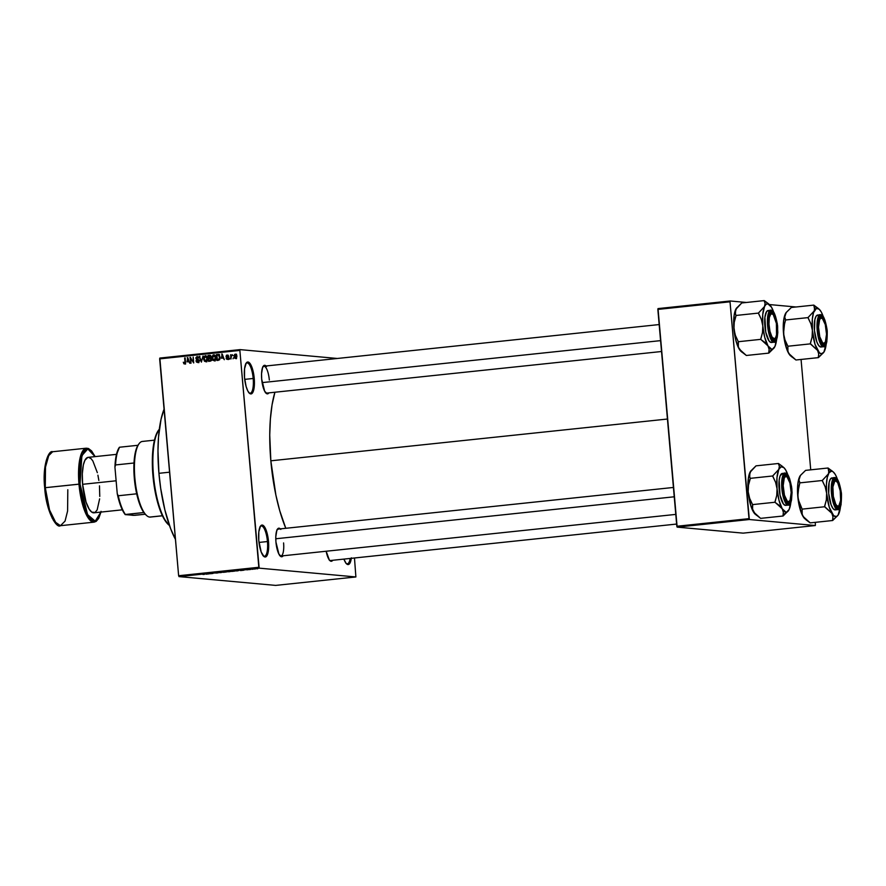 <?xml version="1.0" encoding="UTF-8"?>
<svg xmlns="http://www.w3.org/2000/svg" width="886" height="886" viewBox="0 0 886 886"><rect width="100%" height="100%" fill="white"/><g stroke="black" fill="none" stroke-linecap="round" stroke-linejoin="round"><path stroke-width="1.33" d="M249.077 392.886A15.206 4.541 84 0 0 253.186 378.477L254.238 378.422A16.059 4.795 -96 0 1 249.487 393.295A16.059 4.795 -96 0 1 244.514 377.536L244.558 368.742L246.23 363.05L247.98 362.009L248.955 362.396L251.834 367.003L253.341 372.275L254.426 381.523L253.806 389.585L251.702 393.727L249.797 393.55L247.836 391.014L246.109 386.484L244.514 377.536A16.059 4.795 -96 0 1 246.286 362.972A16.059 4.795 -96 0 1 254.238 378.422L253.186 378.477A15.206 4.541 -96 0 1 250.173 393.185A15.206 4.541 -96 0 1 249.077 392.886M263.341 555.943A15.206 4.541 84 0 0 267.45 541.545L268.502 541.479A16.059 4.795 -96 0 1 263.751 556.364A16.059 4.795 -96 0 1 258.79 540.593L258.823 531.799L260.495 526.118L262.245 525.066L263.22 525.464L266.099 530.061L267.605 535.332L268.691 544.591L268.07 552.642L265.966 556.785L264.072 556.618L261.193 552.022L258.79 540.593A16.059 4.795 -96 0 1 260.55 526.029A16.059 4.795 -96 0 1 268.502 541.479L267.45 541.545A15.206 4.541 -96 0 1 264.438 556.253A15.206 4.541 -96 0 1 263.341 555.943M346.238 563.496A15.206 4.541 84 0 0 350.169 558.446A15.206 4.541 -96 0 1 347.345 563.806A15.206 4.541 -96 0 1 346.238 563.496M351.299 558.324A16.059 4.795 -96 0 1 346.647 563.917A16.059 4.795 -96 0 1 343.923 559.099L345.983 563.175L347.943 564.559L349.704 563.518L351.365 557.826M279.976 555.755A13.523 4.042 84 0 0 283.586 542.93A13.523 4.042 -96 0 1 280.906 555.998A13.523 4.042 -96 0 1 279.976 555.755M276.886 529.917L277.528 529.042A14.364 4.297 -96 0 0 275.945 542.077L278.924 554.127L281.549 556.762L283.155 555.766A14.364 4.297 -96 0 1 280.386 556.186A14.364 4.297 -96 0 1 275.945 542.077L275.801 536.639L276.842 530.371L279.046 528.178L280.807 529.418M262.644 367.025L263.275 366.151A14.364 4.297 -96 0 0 261.691 379.186L264.67 391.235L267.295 393.871L268.901 392.875A14.364 4.297 -96 0 1 266.143 393.284A14.364 4.297 -96 0 1 261.691 379.186L261.547 373.748L262.588 367.48L264.792 365.287L266.553 366.527M332.737 560.284A14.364 4.297 -96 0 1 329.98 560.694A14.364 4.297 -96 0 1 326.17 551.236L329.37 560.041L331.131 561.281L332.737 560.284M258.978 542.431L267.45 541.545L258.978 542.431M244.713 379.374L253.186 378.477L244.713 379.374M676.616 524.058L330.5 560.517A13.523 4.042 -96 0 1 329.57 560.273M266.664 393.107A13.523 4.042 -96 0 1 265.722 392.863M158.926 473.312L169.569 472.183L158.926 473.312A77.746 23.224 84 0 0 175.45 539.375L170.61 528.61L164.896 510.015L160.698 488.43L158.926 473.312L157.974 450.952L158.516 437.108L161.042 419.255L164.065 409.21A77.746 23.224 84 0 0 158.926 473.312M270.839 460.809L667.435 419.034L270.839 460.809A89.575 26.757 84 0 0 285.801 528.3L279.743 510.724L275.889 495.097L270.839 460.809L269.743 435.059L270.374 419.111L272.057 404.858L274.915 392.243A89.575 26.757 84 0 0 270.839 460.809M240.04 349.616L336.769 358.42L240.04 349.616L239.862 350.424L159.657 358.874L178.629 575.734L258.834 567.284L239.862 350.424L259.166 568.147L355.884 576.952L275.679 585.402L178.961 576.598L259.166 568.147L355.884 576.952L354.478 557.992L355.884 576.952L275.679 585.402L178.961 576.598L259.166 568.147L258.834 567.284L178.629 575.734L159.845 358.066L240.04 349.616L239.862 350.424L159.657 358.874L159.845 358.066L240.04 349.616M255.035 569.033L252.887 569.022L255.766 568.823M250.827 569.476L249.01 569.41L250.827 569.476M246.84 569.897L247.648 569.731M237.736 570.861L234.447 570.85L238.766 570.573M229.43 571.736L226.063 571.736L230.46 571.514M221.245 572.589L217.435 572.644L221.245 572.589M210.359 573.74L213.05 573.452L210.359 573.74M202.972 574.493L204.666 574.283L202.972 574.493M206.073 574.194L209.262 573.851L206.073 574.194M217.17 573.032L214.39 572.976L218.244 572.81M223.438 572.312L226.473 571.957L223.438 572.312M231.822 571.426L234.856 571.071L231.822 571.426M240.494 570.562L243.672 570.23L240.494 570.562M249.365 569.632L248.601 569.665L249.365 569.632M252.864 569.266L252.1 569.288L252.864 569.266M257.671 568.757L256.907 568.79L257.671 568.757M233.45 357.889L233.018 358.786L233.45 357.889M231.29 356.726L230.969 358.996L230.604 354.721L231.168 355.352L232.221 354.699L231.29 356.726L232.221 354.699L231.168 355.352L230.604 354.721L230.969 358.996L231.29 356.726M229.95 358.254L229.518 359.151L229.95 358.254M228.599 357.933L227.979 359.306L226.55 359.14L226.118 358.199L227.469 358.83L228.101 358.088L226.163 356.848L226.428 355.264L228.112 355.43L228.366 356.117L227.026 355.64L226.55 356.316L228.599 357.933L226.539 356.216L228.366 356.117L227.071 355.02L226.03 356.36L228.101 358.088L227.469 358.83L226.118 358.199L227.48 359.439L228.599 357.933M221.445 358.232L222.198 353.99L224.335 359.694L223.206 358.044L221.445 358.232L223.206 358.044L224.335 359.694L222.198 353.99L221.445 358.232M215.232 360.934L212.806 360.259L211.975 357.069L213.017 355.031L215.054 355.341L215.94 358.177L215.032 360.513L214.213 360.846L215.597 359.794L215.918 357.623L213.681 354.81L211.987 358.11L212.662 360.07L215.32 360.225M206.848 361.82L204.577 361.3L203.625 359.262L204.212 356.272L206.239 355.895L207.468 357.999L206.97 361.067L205.829 361.732L207.202 360.668L207.534 358.509L205.297 355.685L203.603 358.996L204.278 360.956L205.253 360.979M185.329 363.349L183.28 362.252L184.543 363.969L183.28 362.252L184.233 363.238L184.997 362.872L185.174 357.889L185.528 362.861L184.543 363.969L185.528 361.876L184.665 357.944L185.019 362.773L184.41 363.282L185.44 363.371M187.024 361.853L187.777 357.612L189.925 363.326L188.796 361.665L187.024 361.853L188.796 361.665L189.925 363.326L187.777 357.612L187.024 361.853M190.601 358.498L191.022 363.205L189.992 357.379L193.104 361.809L193.203 357.047L193.713 362.928L190.601 358.498L193.713 362.928L193.203 357.047L193.104 361.809L189.992 357.379L191.022 363.205L190.601 358.498L191.243 358.553L190.601 358.498M197.899 361.665L195.95 360.757L197.822 362.573L199.261 360.702L198.442 362.396L196.504 362.119L195.95 360.757L197.678 361.887L198.752 360.757L196.349 359.351L195.917 357.678L197.046 356.56L198.375 356.936L198.885 358.143L197.268 357.224L196.415 358.431L199.261 360.702L196.393 358.276L197.268 357.224L198.663 357.335M202.994 356.006L201.41 362.119L199.383 356.394L201.565 361.399L202.994 356.006L201.565 361.399L199.383 356.394L201.41 362.119L202.994 356.006M211.499 359.306L210.879 360.967L208.52 361.366L208 355.485L210.646 355.596L211.499 359.306L210.68 357.933L211.123 356.648L209.583 355.319L208 355.485L208.52 361.366L210.093 361.2L211.499 359.306M220.071 357.147L219.495 359.827L216.904 360.48L216.383 354.599L218.986 354.633L220.071 357.147L218.632 354.466L216.383 354.599L216.904 360.48L218.399 360.325L220.071 357.147M236.905 356.172L236.352 358.298L234.701 358.221L234.048 356.139L234.635 354.433L235.975 354.289L236.784 355.441L235.299 354.145L234.07 356.515L235.687 358.575L236.905 356.172M815.341 525.531L743.155 533.139L677.148 527.126L749.323 519.517L815.341 525.531L815.319 522.341L815.341 525.531L749.323 519.517L730.02 301.805L657.844 309.413L676.815 526.262L749.002 518.653L749.323 519.517L677.148 527.126L743.155 533.139L815.341 525.531M658.021 308.594L730.208 300.985L746.455 302.469L730.208 300.985L730.02 301.805L749.002 518.653L676.815 526.262L677.148 527.126L658.021 308.594L657.844 309.413L730.02 301.805L730.208 300.985L658.021 308.594M769.425 304.562L796.038 306.988L769.425 304.562M810.723 469.835L801.066 359.45L810.723 469.835M262.965 366.649A13.523 4.042 -96 0 1 263.829 366.217A13.523 4.042 -96 0 1 269.333 380.039A13.523 4.042 84 0 0 262.965 366.649M277.218 529.54A13.523 4.042 -96 0 1 278.082 529.108M245.976 363.459A15.206 4.541 -96 0 1 246.984 362.939A15.206 4.541 -96 0 1 253.186 378.477A15.206 4.541 84 0 0 245.976 363.459M260.24 526.528A15.206 4.541 -96 0 1 261.248 525.996A15.206 4.541 -96 0 1 267.45 541.545A15.206 4.541 84 0 0 260.24 526.528M263.275 366.151A14.364 4.297 -96 0 1 266.066 365.984M277.528 529.042A14.364 4.297 -96 0 1 280.319 528.876M185.573 364.057L183.712 363.637L184.731 363.725L184.299 362.341M184.809 362.219L185.528 363.371M184.509 363.282L185.395 363.36M183.712 363.637L184.543 363.969M184.421 363.072L184.897 363.902M187.577 361.798L187.677 361.2L187.577 361.798M187.821 357.722L187.245 357.667L187.821 357.722M189.106 361.145L187.134 361.145L187.599 358.254L189.072 361.045L187.134 361.145L189.106 361.145M190.601 357.435L189.992 357.379L190.601 357.435M198.841 362.662L196.98 360.857M199.771 360.857L197.379 359.782L199.261 360.812L197.556 361.876L198.951 361.953M197.799 361.876L199.029 361.931M197.268 357.224L198.885 358.143L197.201 356.549L195.884 358.309L198.409 359.871L196.913 358.398M197.224 361.776L198.132 362.595M197.046 358.974L199.284 360.104M199.948 356.438L199.383 356.394L199.948 356.438M205.906 355.74L205.297 355.685L205.906 355.74M206.527 361.82L205.829 361.732M205.209 360.912L206.183 361.754M205.364 356.371L204.09 358.752L205.585 361.045L206.781 361.134L205.762 361.034L207.534 358.586L206.682 357.235L207.28 357.291L205.364 356.371L207.014 358.542L205.762 361.034L204.112 358.952L205.364 356.371L206.914 356.549M206.338 361.089L206.936 361.111M205.762 361.034L206.56 361.134M209.517 361.255L209.473 360.668L209.517 361.255M209.284 358.509L209.229 357.922L209.284 358.509M209.063 356.061L208 355.485L210.414 355.43L209.063 356.061M210.314 355.386L209.583 355.319L210.314 355.386M211.333 360.558L208.963 360.624L208.786 358.564L211.256 358.542M210.325 356.128L209.461 356.017L211.123 356.848L210.215 357.656L210.868 357.722L208.719 357.878L208.575 356.117L210.613 356.792L210.336 356.139M209.794 358.453L208.786 358.564L208.963 360.624L211.067 360.602L210.048 360.513L210.979 359.251L209.794 358.453L211.51 359.417L210.569 360.38L211.322 360.447L210.048 360.513L211.599 360.469M209.461 356.017L208.575 356.117L208.719 357.878L210.325 357.601L210.613 356.792M213.747 355.496L215.398 357.656L214.146 360.159L212.496 358.066L214.49 354.932L213.471 355.696M214.29 354.865L213.681 354.81L214.29 354.865M214.91 360.945L214.213 360.846M213.592 360.026L214.567 360.868M215.353 360.214L214.722 360.203M214.146 360.159L215.918 357.711L215.065 356.349L215.663 356.405L213.958 355.485L214.988 355.585M217.912 360.38L217.856 359.782L217.912 360.38M217.447 355.175L216.383 354.599L218.831 354.544L217.447 355.175M218.632 354.466L217.812 354.444M219.706 359.661L218.266 359.65L219.573 357.922L218.598 355.175L219.551 355.264L218.598 355.175L220.071 357.235L220.005 358.697L218.266 359.65L219.296 359.738L217.347 359.738L216.959 355.231L218.598 355.175M219.44 355.231L218.886 355.231M217.856 355.142L216.959 355.231L217.347 359.738L219.617 359.683M221.987 358.177L222.087 357.579L221.987 358.177M222.231 354.101L221.655 354.046L222.231 354.101M223.516 357.523L221.555 357.523L222.021 354.621L223.482 357.423L221.555 357.523L223.516 357.523M228.51 359.539L227.148 358.298M226.672 358.254L226.118 358.199L226.672 358.254M227.469 358.83L226.628 358.066M227.647 358.165L228.488 358.919M228.577 357.778L227.935 357.722L228.577 357.778M228.953 357.811L227.414 357.534L228.433 357.634L227.06 356.449L228.101 355.109M226.594 356.405L226.03 356.36L226.594 356.405M227.148 355.629L227.857 356.238M228.887 356.338L228.167 355.718M227.303 358.797L227.868 359.439M227.868 355.153L227.082 355.962M227.071 356.571L228.566 357.656M236.473 358.675L235.687 358.575M236.606 358.066L235.643 357.966L236.916 356.316L235.809 354.887L236.396 356.272L235.643 357.966L234.58 356.46L236.019 354.311M236.551 354.234L235.299 354.145M235.41 357.866L236.019 358.531M236.141 354.267L235.421 354.799M235.477 354.754L236.363 354.854M235.643 357.966L236.385 358.033M187.599 358.254L187.134 361.145L188.563 361.001L187.599 358.254M213.559 355.53L212.474 357.667L213.615 360.081M222.021 354.621L221.555 357.523L222.973 357.379L222.021 354.621M235.333 354.765L234.724 357.224L236.529 358.066M203.902 574.427L204.456 574.25M205.951 574.062L207.368 573.862L205.951 574.062M217.734 572.865L217.004 572.998M215.243 572.865L214.279 573.065M214.8 573.009L215.464 572.888M223.35 572.013L222.32 572.312M225.72 571.946L223.549 571.991L224.966 572.168M227.314 571.747L229.95 571.514L227.314 571.747M227.525 571.725L229.95 571.57L227.525 571.769M231.733 571.138L230.703 571.426M231.213 571.37L231.944 571.149M236.54 570.938L238.467 570.551L236.54 570.938M245.466 569.776L244.691 569.931M253.684 568.912L252.942 569.122M222.829 572.256L223.56 572.035M234.103 571.06L233.35 571.282M159.325 429.156A50.701 15.151 84 0 0 153.477 475.494L152.935 475.594A49.86 14.896 84 0 0 168.362 524.556L169.16 525.276A50.701 15.151 -96 0 1 153.477 475.494A50.701 15.151 84 0 0 169.481 525.553M168.373 524.567L163.257 517.446L159.115 507.368L155.748 494.676L153.433 480.467L152.326 461.263L153.068 448.283L155.105 437.762L158.439 430.352A49.86 14.896 84 0 0 152.935 475.594L153.477 475.494A50.701 15.151 -96 0 1 159.07 429.488L158.439 430.363M791.508 356.537L795.949 359.993L818.409 357.623L795.949 359.993L788.706 353.448A22.859 6.833 84 0 0 790.589 355.895L787.92 351.687L787.875 346.238L810.336 343.868L817.579 350.413L818.708 353.946L818.409 357.623L823.637 352.506M814.633 309.447L814.134 311.019A22.859 6.833 -96 0 1 817.324 308.295L813.824 305.271A26.248 7.841 84 0 0 813.747 305.26L814.688 307.974L814.134 311.019L808.032 317.609L785.583 319.979L784.708 317.122L786.214 312.459L791.353 307.475L813.813 305.116L814.633 309.447M822.895 344.222A13.523 4.042 84 0 0 824.633 342.915A13.523 4.042 -96 0 1 823.138 344.222A13.523 4.042 -96 0 1 822.895 344.222A13.523 4.042 -96 0 1 822.208 343.978A13.523 4.042 84 0 0 822.895 344.222L823.77 344.986L822.895 344.222M822.042 318.295A13.523 4.042 84 0 0 820.547 317.332L821.278 316.402A14.364 4.297 -96 0 1 826.871 331.087A14.364 4.297 -96 0 1 823.77 344.986L822.02 343.746L820.336 340.512L818.177 330.301L818.564 320.311L819.705 317.343L821.278 316.402L823.039 317.642L824.711 320.865L826.871 331.087L826.483 341.077L825.342 344.045L823.77 344.986A14.364 4.297 -96 0 1 822.618 344.399A14.364 4.297 -96 0 1 818.254 331.142A14.364 4.297 -96 0 1 819.76 317.266A14.364 4.297 -96 0 1 821.278 316.402L820.547 317.332A13.523 4.042 -96 0 1 822.042 318.295A13.523 4.042 -96 0 0 820.303 317.332A13.523 4.042 -96 0 1 820.547 317.332A13.523 4.042 84 0 0 819.45 317.764A13.523 4.042 -96 0 1 820.303 317.332A13.523 4.042 -96 0 0 819.45 317.764A13.523 4.042 84 0 1 821.632 317.875L822.441 318.595A12.681 3.788 -96 0 1 826.516 334.188L825.42 341.73L824.146 343.225L822.629 342.816L819.783 336.791L818.531 327.2A12.681 3.788 -96 0 1 822.441 318.595L825.276 324.597L826.516 334.188A12.681 3.788 -96 0 1 824.966 342.539A12.681 3.788 -96 0 1 820.813 339.914A12.681 3.788 -96 0 1 818.531 327.2L819.628 319.647L820.901 318.163L822.418 318.572M820.646 314.774L820.358 314.774A16.059 4.795 -96 0 1 820.646 314.774C818.265 313.655 817.113 318.827 817.18 330.301C819.14 341.941 821.222 347.412 823.437 346.714L823.88 346.16C821.732 346.836 819.705 341.542 817.811 330.268C817.756 319.159 818.863 314.142 821.167 315.228L820.646 314.774L821.167 315.228L819.472 316.236L818.243 319.458L817.811 330.268L820.148 341.32L821.975 344.82L823.88 346.16L825.575 345.141L826.815 341.93L827.236 331.12L824.899 320.056L823.072 316.568L821.167 315.228C823.315 314.552 825.342 319.846 827.236 331.12C827.302 342.229 826.184 347.246 823.88 346.16L823.437 346.714A16.059 4.795 -96 0 1 817.224 330.777A16.059 4.795 -96 0 1 820.358 314.774L820.735 314.774C823.349 314.851 825.497 320.045 827.181 330.378C827.125 342.339 825.962 347.788 823.725 346.714A16.059 4.795 -96 0 1 823.437 346.714L821.001 347.002A16.059 4.795 84 0 1 820.713 347.002L821.632 346.78M817.922 315.062A16.059 4.795 84 0 0 817.634 315.062A16.059 4.795 84 0 0 814.5 331.065A16.059 4.795 84 0 0 820.713 347.002L818.742 345.618L816.87 342.007L814.455 330.589L814.887 319.425L816.161 316.103L817.922 315.062M821.854 313.434L823.592 317.686M823.714 352.406L818.31 357.457A26.248 7.841 84 0 0 818.476 357.479A26.248 7.841 -96 0 1 818.31 357.457L818.708 353.946L817.579 350.413A22.859 6.833 -96 0 1 812.396 330.4A22.859 6.833 -96 0 1 814.134 311.019L808.11 317.465A26.248 7.841 84 0 0 808.065 317.919L810.923 323.911L812.396 330.4L812.074 337.09L810.302 343.558A26.248 7.841 84 0 0 810.435 344.034A26.248 7.841 -96 0 1 810.302 343.558L817.579 350.413A22.859 6.833 -96 0 0 823.714 352.406A22.859 6.833 -96 0 0 824.501 351.044L824.501 351.044A22.859 6.833 -96 0 0 826.173 344.233L823.803 352.285L821.311 353.769L819.45 352.827L815.031 344.377L812.396 330.4L812.074 337.09L810.336 343.868L787.875 346.238L784.985 339.925L783.523 333.446L783.833 326.757L785.583 319.979L808.032 317.609L810.923 323.911L812.396 330.4L812.329 319.115L813.525 312.603L816.438 308.406L819.185 309.225L813.813 305.116L791.353 307.475L786.037 312.703A22.859 6.833 84 0 0 785.262 314.065L786.735 311.95M791.641 356.825L788.706 353.448L786.956 349.704L783.844 336.414L783.457 322.161L784.653 315.649L786.214 312.459M818.143 308.306L813.913 305.271A26.248 7.841 84 0 0 813.824 305.271L817.324 308.295A22.859 6.833 -96 0 1 819.162 309.214L821.056 311.65A22.859 6.833 -96 0 1 823.271 316.69M821.056 311.662L821.056 311.65A22.859 6.833 -96 0 0 819.162 309.214M784.575 323.49L785.649 319.824L784.708 317.122L785.262 314.065A22.859 6.833 84 0 0 783.523 333.446L784.575 323.49M787.975 346.393L784.985 339.925L783.523 333.446A22.859 6.833 84 0 0 788.706 353.448L787.576 349.915L787.975 346.393M824.633 342.915A13.523 4.042 -96 0 1 823.138 344.222A13.523 4.042 -96 0 1 822.208 343.978A13.523 4.042 84 0 0 824.323 343.414L824.966 342.539M769.004 329.127L769.502 328.994A12.681 3.788 -96 0 1 772.858 314.076A12.681 3.788 -96 0 1 776.38 323.357L773.157 314.386L770.909 313.888L769.336 317.52L768.982 324.077L769.956 331.342L771.939 336.857L774.253 338.784L775.593 337.688L776.535 334.83L776.38 323.357A12.681 3.788 -96 0 1 775.372 338.02A12.681 3.788 -96 0 1 769.502 328.994L769.004 329.127M772.858 314.076L772.049 313.356A13.523 4.042 84 0 0 769.856 313.245A13.523 4.042 -96 0 1 770.72 312.813A13.523 4.042 -96 0 1 772.459 313.788A13.523 4.042 84 0 0 770.953 312.813A13.523 4.042 84 0 0 769.856 313.245A13.523 4.042 -96 0 1 770.72 312.813A13.523 4.042 -96 0 1 770.953 312.813A13.523 4.042 -96 0 1 772.459 313.788M262.123 382.608L660.568 340.634L262.123 382.608M772.625 339.46A13.523 4.042 84 0 0 773.312 339.703A13.523 4.042 84 0 0 775.051 338.397A13.523 4.042 -96 0 1 773.556 339.703A13.523 4.042 -96 0 1 772.614 339.46A13.523 4.042 84 0 0 774.741 338.895L775.372 338.02M836.694 481.486A12.681 3.788 -96 0 1 840.216 490.766L837.768 482.903L836.218 481.153L834.745 481.286L832.906 486.89L833.338 496.404A12.681 3.788 -96 0 1 836.694 481.486L835.886 480.766A13.523 4.042 84 0 0 833.693 480.655A13.523 4.042 -96 0 1 834.557 480.223A13.523 4.042 -96 0 1 836.295 481.198A13.523 4.042 84 0 0 834.8 480.223L835.531 479.293A14.364 4.297 -96 0 1 841.124 493.978A14.364 4.297 -96 0 1 838.023 507.877L837.148 507.113A13.523 4.042 84 0 0 838.887 505.806A13.523 4.042 -96 0 1 837.392 507.113A13.523 4.042 -96 0 1 836.462 506.87A13.523 4.042 84 0 0 838.577 506.305L839.219 505.43A12.681 3.788 -96 0 1 833.338 496.404L835.775 504.267L837.336 506.017L838.809 505.884L840.648 500.28L840.216 490.766A12.681 3.788 -96 0 1 839.219 505.43M789.304 501.288A13.523 4.042 -96 0 1 787.798 502.595A13.523 4.042 -96 0 1 787.565 502.606A13.523 4.042 -96 0 1 786.868 502.351A13.523 4.042 84 0 0 787.565 502.606A13.523 4.042 84 0 0 789.304 501.288A13.523 4.042 -96 0 1 787.798 502.595A13.523 4.042 -96 0 1 786.868 502.351A13.523 4.042 84 0 0 788.994 501.786L789.625 500.922A12.681 3.788 -96 0 1 785.472 498.286A12.681 3.788 -96 0 1 783.191 485.572L784.287 478.03L785.561 476.535L787.078 476.945L789.935 482.97L791.176 492.561A12.681 3.788 -96 0 1 789.625 500.922M674.235 496.791L275.779 538.766L674.235 496.791M787.1 476.967A12.681 3.788 -96 0 1 791.176 492.561L790.09 500.114L788.817 501.598L787.3 501.188L784.442 495.163L783.191 485.572A12.681 3.788 -96 0 1 787.1 476.967L786.303 476.247A13.523 4.042 84 0 0 784.11 476.136A13.523 4.042 -96 0 1 784.974 475.704A13.523 4.042 -96 0 1 786.713 476.679A13.523 4.042 84 0 0 785.206 475.704A13.523 4.042 84 0 0 784.11 476.136A13.523 4.042 -96 0 1 784.974 475.704A13.523 4.042 -96 0 1 785.206 475.704A13.523 4.042 -96 0 1 786.713 476.679M139.058 443.709L138.415 444.584A37.179 11.108 84 0 0 137.939 445.293A37.179 11.108 84 0 0 133.996 463.001A37.179 11.108 84 0 0 136.688 493.812A37.179 11.108 84 0 0 143.831 512.529A37.179 11.108 84 0 0 145.813 514.821L146.622 515.541A38.032 11.363 -96 0 1 135.082 480.445A38.032 11.363 -96 0 1 139.058 443.709A38.032 11.363 -96 0 1 143.067 441.427M154.463 440.165L142.391 441.438A38.032 11.363 84 0 0 134.971 479.326A38.032 11.363 84 0 0 149.69 517.081A38.032 11.363 -96 0 1 146.622 515.541M151.019 516.937A38.032 11.363 -96 0 1 149.69 517.081L162.404 515.741L149.69 517.081A38.032 11.363 84 0 0 150.365 517.07L162.437 515.796M146.334 515.253L143.831 512.529A37.179 11.108 -96 0 1 136.688 493.812L134.318 478.318L133.996 463.001A37.179 11.108 -96 0 1 137.939 445.293L138.936 443.93M145.204 514.234L134.761 515.331L125.225 514.622L143.831 512.529L125.38 514.478A37.179 11.108 -96 0 1 118.237 495.761L117.251 493.701L114.936 467.166L115.545 464.94L133.996 463.001L115.545 464.94A37.179 11.108 -96 0 1 119.499 447.231L119.344 447.375A36.337 10.854 84 0 0 119.333 447.397A36.337 10.854 84 0 0 114.936 467.166L116.31 455.105L119.499 447.231A37.179 11.108 84 0 0 115.545 464.94L114.936 467.166L117.251 493.701A36.337 10.854 84 0 0 125.225 514.622L120.784 506.216L118.237 495.761A37.179 11.108 84 0 0 125.38 514.478L133.31 515.353L145.204 514.234M136.688 493.812L118.237 495.761L136.688 493.812M137.939 445.293L119.499 447.231L137.939 445.293M45.286 487.688L45.507 466.39L48.054 456.312L52.651 451.738A37.179 11.108 84 0 0 45.286 487.688L80.039 484.077L81.877 455.637L87.814 448.936L95.035 456.622L91.203 450.786L88.965 449.213L86.806 449.014L83.904 451.306L81.025 458.815L79.662 470.322L80.039 484.077L78.976 484.144A37.179 11.108 -96 0 1 86.341 448.194L81.745 452.768L79.186 462.846L78.976 484.144L45.286 487.688A37.179 11.108 84 0 0 60.447 525.697L54.589 521.61L49.705 510.801L45.286 487.688L44.71 487.787L45.286 487.688M49.073 454.418L44.599 470.289L44.71 487.787L48.065 507.013L56.383 523.814M116.487 454.363L88.113 457.353A27.887 8.328 84 0 0 82.597 484.31L116.121 480.788L82.597 484.31L86.053 502.085L89.198 509.184L91.767 512.141L95.068 512.44L97.161 509.904L99.631 498.84M100.971 512.075L98.723 518.354L96.153 521.389L94.126 522.142A37.179 11.108 -96 0 1 78.976 484.144L83.395 507.246L88.279 518.055L94.126 522.142L60.447 525.697C56.505 528.953 46.006 511.023 44.71 487.787C42.163 466.269 48.575 449.756 52.651 451.738L86.341 448.194L88.467 448.504L91.601 450.93L95.123 456.611M101.048 511.344L99.01 517.435L96.286 520.724L93.108 520.957L89.752 518.088L86.496 512.385L83.649 504.333L80.039 484.077L87.581 514.644L95.223 521.156L100.882 512.086M98.844 480.422L97.914 475.184M97.338 472.692L92.875 460.986L91.169 458.76L88.611 457.342M87.792 457.409L84.912 460.255L83.35 464.928L82.309 473.755L82.597 484.31A27.887 8.328 84 0 0 93.96 512.817L122.323 509.827M99.764 496.415L99.476 485.849M44.488 484.265L44.555 470.876L46.327 460.233M47.002 458.195L48.619 455.027M54.456 521.81L53.348 520.204M52.263 518.299L48.353 508.043L45.108 491.342M67.812 489.748L67.591 511.045L65.043 521.123L60.447 525.697M741.925 352.019L739.112 348.929A22.859 6.833 84 0 0 741.006 351.377L746.355 355.474L768.815 353.115L746.355 355.474L739.112 348.929L737.983 345.396L738.293 341.719L760.742 339.349L767.985 345.894L769.126 349.427L768.716 352.949A26.248 7.841 84 0 0 768.804 352.949L774.918 346.515A22.859 6.833 -96 0 0 776.579 339.726L774.918 346.526A22.859 6.833 -96 0 1 774.131 347.888A22.859 6.833 -96 0 1 771.717 349.25L768.804 352.949A26.248 7.841 84 0 0 768.882 352.96L774.054 347.988M771.684 311.883L770.953 312.813L771.684 311.883L772.559 312.237L775.128 316.357L777.288 326.569L776.9 336.558L775.759 339.526L774.187 340.468A14.364 4.297 -96 0 1 773.035 339.881A14.364 4.297 -96 0 1 768.671 326.624A14.364 4.297 -96 0 1 770.167 312.747A14.364 4.297 -96 0 1 771.684 311.883A14.364 4.297 -96 0 1 777.288 326.569A14.364 4.297 -96 0 1 774.187 340.468L772.426 339.227L770.742 336.004L768.583 325.782L768.982 315.793L770.122 312.824L771.684 311.883M775.051 338.397A13.523 4.042 -96 0 1 773.556 339.703A13.523 4.042 -96 0 1 773.312 339.703L774.187 340.468L773.312 339.703A13.523 4.042 -96 0 1 772.614 339.46M768.051 310.543A16.059 4.795 84 0 1 768.328 310.543L766.578 311.595L764.906 317.277L765.77 332.217L769.159 341.099L771.13 342.483L774.142 342.195A16.059 4.795 -96 0 1 773.855 342.195L771.13 342.483A16.059 4.795 84 0 0 771.407 342.483L774.142 342.195C776.38 343.27 777.531 337.821 777.598 325.871C775.903 315.538 773.755 310.333 771.152 310.255L771.584 310.709C773.733 310.034 775.748 315.327 777.642 326.602C777.709 337.71 776.59 342.727 774.286 341.642L773.855 342.195A16.059 4.795 -96 0 1 767.641 326.258A16.059 4.795 -96 0 1 770.776 310.255A16.059 4.795 -96 0 1 771.064 310.255L768.051 310.543A16.059 4.795 84 0 0 764.906 326.546A16.059 4.795 84 0 0 771.13 342.483L772.049 342.262M769.58 304.695A22.859 6.833 -96 0 1 771.462 307.132L767.741 303.776L766.013 304.385L764.54 306.501A22.859 6.833 -96 0 1 769.58 304.695L764.319 300.764A26.248 7.841 84 0 0 764.153 300.742L765.094 303.455L764.54 306.501A22.859 6.833 -96 0 0 762.802 325.882L762.735 314.596L764.54 306.501L758.449 313.09L735.989 315.46L735.435 313.987L735.668 309.546L741.77 302.957L764.219 300.598L765.094 303.455L764.54 306.501L758.516 312.946A26.248 7.841 84 0 0 758.471 313.411L761.34 319.392L762.802 325.882A22.859 6.833 -96 0 0 767.985 345.894L764.729 337.333L762.802 325.882L762.492 332.571L760.742 339.349L738.293 341.719L735.402 335.417L733.929 328.927L734.25 322.238L735.989 315.46L758.449 313.09L761.34 319.392L762.802 325.882L762.492 332.571L760.72 339.039A26.248 7.841 84 0 0 760.841 339.515L765.061 342.517L767.985 345.894A22.859 6.833 -96 0 0 771.717 349.25L767.985 345.894L769.126 349.427L768.815 353.115L774.131 347.888M768.561 303.787L764.219 300.598L741.77 302.957L736.454 308.184A22.859 6.833 84 0 0 735.668 309.546L736.366 308.306M742.047 352.307L738.326 347.179L738.381 341.885L735.402 335.417L733.929 328.927L734.25 322.238L736.022 315.77L735.114 312.603L735.668 309.546A22.859 6.833 84 0 0 733.929 328.927A22.859 6.833 84 0 0 739.112 348.929L735.856 340.379L733.73 325.959L734.151 315.217L736.631 307.951M771.473 307.143L774.01 313.168M771.064 310.255C768.683 309.136 767.531 314.32 767.597 325.782C769.546 337.422 771.628 342.893 773.855 342.195L775.992 340.634L777.221 337.411L777.808 332.494L777.288 323.578L774.43 313.555L771.584 310.709L769.89 311.728L768.273 317.232L768.583 328.772L770.565 336.813L772.382 340.302L774.286 341.642C772.138 342.317 770.122 337.023 768.228 325.749C768.162 314.641 769.281 309.624 771.584 310.709L770.776 310.255M771.462 307.132A22.859 6.833 -96 0 1 773.677 312.171M805.883 519.717L810.203 522.884L832.652 520.514L810.203 522.884L802.96 516.339A22.859 6.833 84 0 0 804.842 518.786L802.162 514.589L802.129 509.129L824.589 506.759L831.832 513.304L832.962 516.837L832.652 520.514L837.89 515.397M828.886 472.338L828.388 473.91A22.859 6.833 -96 0 1 831.577 471.186L828.078 468.162A26.248 7.841 84 0 0 827.989 468.151L828.942 470.865L828.388 473.91L822.286 480.5L799.837 482.87L798.95 480.013L800.468 475.361L805.607 470.366L828.067 468.007L828.886 472.338M838.887 505.806A13.523 4.042 -96 0 1 837.392 507.113A13.523 4.042 -96 0 1 837.148 507.113L838.023 507.877A14.364 4.297 -96 0 1 836.871 507.29A14.364 4.297 -96 0 1 832.508 494.034A14.364 4.297 -96 0 1 834.014 480.157A14.364 4.297 -96 0 1 835.531 479.293L838.156 481.929L840.803 491.187L841.091 501.853L839.596 506.936L838.023 507.877L836.262 506.637L834.579 503.414L832.751 495.983L832.463 485.318L833.316 481.486L834.701 479.492L835.531 479.293L834.8 480.223A13.523 4.042 84 0 0 833.693 480.655A13.523 4.042 -96 0 1 834.557 480.223A13.523 4.042 -96 0 1 834.8 480.223A13.523 4.042 -96 0 1 836.295 481.198M834.9 477.665L834.612 477.665A16.059 4.795 -96 0 1 834.9 477.665C832.519 476.546 831.367 481.729 831.433 493.192C833.383 504.832 835.476 510.303 837.691 509.605L838.134 509.051C835.985 509.727 833.959 504.433 832.065 493.159C831.998 482.05 833.117 477.033 835.42 478.119L834.9 477.665L835.42 478.119L833.726 479.138L832.486 482.349L832.065 493.159L834.402 504.223L836.229 507.711L838.134 509.051L839.828 508.032L841.058 504.821L841.478 494.011L839.153 482.948L837.325 479.459L835.42 478.119C837.569 477.443 839.596 482.737 841.478 494.011C841.545 505.12 840.426 510.137 838.134 509.051L837.691 509.605A16.059 4.795 -96 0 1 831.478 493.668A16.059 4.795 -96 0 1 834.612 477.665L834.989 477.665C837.591 477.742 839.74 482.936 841.434 493.269C841.368 505.23 840.216 510.679 837.979 509.605A16.059 4.795 -96 0 1 837.691 509.605L835.254 509.893A16.059 4.795 84 0 1 834.966 509.893L835.886 509.671M832.175 477.953A16.059 4.795 84 0 0 831.888 477.953A16.059 4.795 84 0 0 828.753 493.956A16.059 4.795 84 0 0 834.966 509.893L832.995 508.509L831.123 504.898L828.709 493.48L829.141 482.316L830.415 479.005L832.175 477.953M836.107 476.336L837.846 480.577M837.968 515.298L832.563 520.359A26.248 7.841 84 0 0 832.729 520.37A26.248 7.841 -96 0 1 832.563 520.359L832.962 516.837L831.832 513.304A22.859 6.833 -96 0 1 826.649 493.292A22.859 6.833 -96 0 1 828.388 473.91L822.352 480.356A26.248 7.841 84 0 0 822.319 480.821L825.176 486.802L826.649 493.292L826.328 499.981L824.556 506.449A26.248 7.841 84 0 0 824.678 506.925A26.248 7.841 -96 0 1 824.556 506.449L831.832 513.304A22.859 6.833 -96 0 0 837.968 515.298A22.859 6.833 -96 0 0 838.754 513.935L838.754 513.935A22.859 6.833 -96 0 0 840.426 507.135L838.056 515.176L836.439 516.549L833.693 515.73L829.285 507.268L826.649 493.292L826.328 499.981L824.589 506.759L802.129 509.129L798.297 499.638L797.71 492.959L799.837 482.87L822.286 480.5L825.176 486.802L826.649 493.292L826.405 484.642L827.269 477.399L829.086 472.67L831.577 471.186A22.859 6.833 -96 0 1 833.416 472.105L828.067 468.007L805.607 470.366L800.291 475.594A22.859 6.833 84 0 0 799.515 476.956L800.977 474.841M805.762 519.429L803.879 517.734L801.21 512.595L798.087 499.305L797.699 485.052L798.906 478.54L800.468 475.361M832.397 471.197L828.155 468.173A26.248 7.841 84 0 0 828.078 468.162L833.438 472.116L835.31 474.542A22.859 6.833 -96 0 1 837.525 479.581M837.148 507.113A13.523 4.042 -96 0 1 836.462 506.87A13.523 4.042 84 0 0 837.148 507.113M833.416 472.105A22.859 6.833 -96 0 1 835.31 474.542L835.299 474.542M798.829 486.381L799.903 482.715L798.95 480.013L799.515 476.956A22.859 6.833 84 0 0 797.777 496.337L798.829 486.381M802.229 509.295L799.238 502.827L797.777 496.337A22.859 6.833 84 0 0 802.96 516.339L801.819 512.806L802.229 509.295M756.179 514.91L760.609 518.365L783.069 516.006L760.609 518.365L753.366 511.831L752.236 508.287L752.535 504.61L774.995 502.24L782.238 508.785L783.368 512.318L782.969 515.84A26.248 7.841 84 0 0 783.058 515.851L789.16 509.417A22.859 6.833 -96 0 0 790.833 502.617L789.16 509.417A22.859 6.833 -96 0 1 788.385 510.779A22.859 6.833 -96 0 1 785.971 512.141L783.058 515.851A26.248 7.841 84 0 0 783.135 515.851L788.307 510.879M785.937 474.785L785.206 475.704L785.937 474.785L786.812 475.129L789.382 479.248L791.541 489.46L791.143 499.449L790.002 502.417L788.44 503.359A14.364 4.297 -96 0 1 787.277 502.783A14.364 4.297 -96 0 1 782.925 489.515A14.364 4.297 -96 0 1 784.42 475.638A14.364 4.297 -96 0 1 785.937 474.785A14.364 4.297 -96 0 1 791.541 489.46A14.364 4.297 -96 0 1 788.44 503.359L786.679 502.118L784.996 498.896L782.836 488.673L783.224 478.684L784.365 475.716L785.937 474.785M787.565 502.606L788.44 503.359L787.565 502.606M782.294 473.434A16.059 4.795 84 0 1 782.582 473.434L780.112 475.882L779.159 480.168L780.023 495.108L783.412 503.99L785.373 505.374L788.385 505.086A16.059 4.795 -96 0 1 788.108 505.086L785.373 505.374A16.059 4.795 84 0 0 785.66 505.374L788.385 505.086C790.633 506.161 791.785 500.723 791.851 488.762C790.157 478.429 788.008 473.224 785.395 473.146L785.838 473.6C787.986 472.925 790.002 478.23 791.896 489.493C791.962 500.601 790.844 505.618 788.54 504.533L788.108 505.086A16.059 4.795 -96 0 1 781.884 489.15A16.059 4.795 -96 0 1 785.029 473.146A16.059 4.795 -96 0 1 785.306 473.146L782.294 473.434A16.059 4.795 84 0 0 779.159 489.437A16.059 4.795 84 0 0 785.373 505.374L786.303 505.153M783.833 467.586A22.859 6.833 -96 0 1 785.716 470.023L783.844 467.609A22.859 6.833 -96 0 0 778.794 469.403L781.109 466.778L783.844 467.609L778.572 463.655A26.248 7.841 84 0 0 778.406 463.633L779.348 466.346L778.794 469.403A22.859 6.833 -96 0 0 777.055 488.773L776.989 477.488L778.794 469.403L772.703 475.981L750.243 478.351L749.689 476.878L749.921 472.437L756.013 465.848L778.473 463.489L779.348 466.346L778.794 469.403L772.769 475.837A26.248 7.841 84 0 0 772.725 476.303L775.593 482.283L777.055 488.773A22.859 6.833 -96 0 0 782.238 508.785L778.982 500.236L777.055 488.773L776.745 495.462L774.995 502.24L752.535 504.61L749.645 498.309L748.183 491.819L748.504 485.129L750.243 478.351L772.703 475.981L775.593 482.283L777.055 488.773L776.745 495.462L774.973 501.93A26.248 7.841 84 0 0 775.095 502.406L779.315 505.419L782.238 508.785A22.859 6.833 -96 0 0 785.971 512.141L782.238 508.785L783.368 512.318L783.069 516.006L788.385 510.779M782.814 466.678L778.473 463.489L756.013 465.848L750.708 471.075A22.859 6.833 84 0 0 749.921 472.437L750.619 471.197M756.301 515.198L752.579 510.07L752.635 504.776L749.645 498.309L748.183 491.819L748.504 485.129L750.276 478.661L749.368 475.494L749.921 472.437A22.859 6.833 84 0 0 748.183 491.819A22.859 6.833 84 0 0 753.366 511.831A22.859 6.833 84 0 0 755.26 514.268L750.83 505.795L748.183 491.819L748.404 478.108L750.874 470.843M787.931 475.062A22.859 6.833 -96 0 0 785.716 470.023L788.263 476.059M785.306 473.146C782.936 472.028 781.773 477.211 781.84 488.673C783.8 500.313 785.882 505.784 788.108 505.086L790.234 503.525L791.475 500.302L792.073 492.505L791.541 486.469L789.559 478.44L787.743 474.94L785.838 473.6L784.132 474.619L782.316 482.759L782.836 491.664L785.694 501.686L788.54 504.533C786.391 505.208 784.376 499.914 782.482 488.64C782.416 477.532 783.534 472.526 785.838 473.6L785.029 473.146M248.678 392.576L249.487 393.295M262.943 555.644L263.751 556.364M345.85 563.186L346.647 563.917M279.577 555.456L280.386 556.186M265.335 392.564L266.143 393.284M329.171 559.974L329.98 560.694M252.001 367.457L250.871 367.579M266.21 530.36L265.069 530.481M210.004 356.006L211.023 356.094M218.432 354.433L219.451 354.533M218.366 355.131L219.385 355.22M227.281 358.83L228.311 358.919M227.314 355.618L228.333 355.718M231.922 355.297L232.94 355.386M259.919 526.904L260.55 526.029M245.655 363.847L246.286 362.972M817.634 315.062L820.358 314.774M819.118 318.14L819.76 317.266M821.809 343.679L822.618 344.399M263.829 366.217L659.162 324.564M266.021 393.174L661.521 351.509M675.774 514.401L280.275 556.076M673.415 487.455L277.44 529.175M769.535 313.622L770.167 312.747M772.227 339.161L773.035 339.881M831.888 477.953L834.612 477.665M833.372 481.032L834.014 480.157M836.063 506.57L836.871 507.29M783.778 476.513L784.42 475.638M786.469 502.052L787.277 502.783"/></g></svg>

